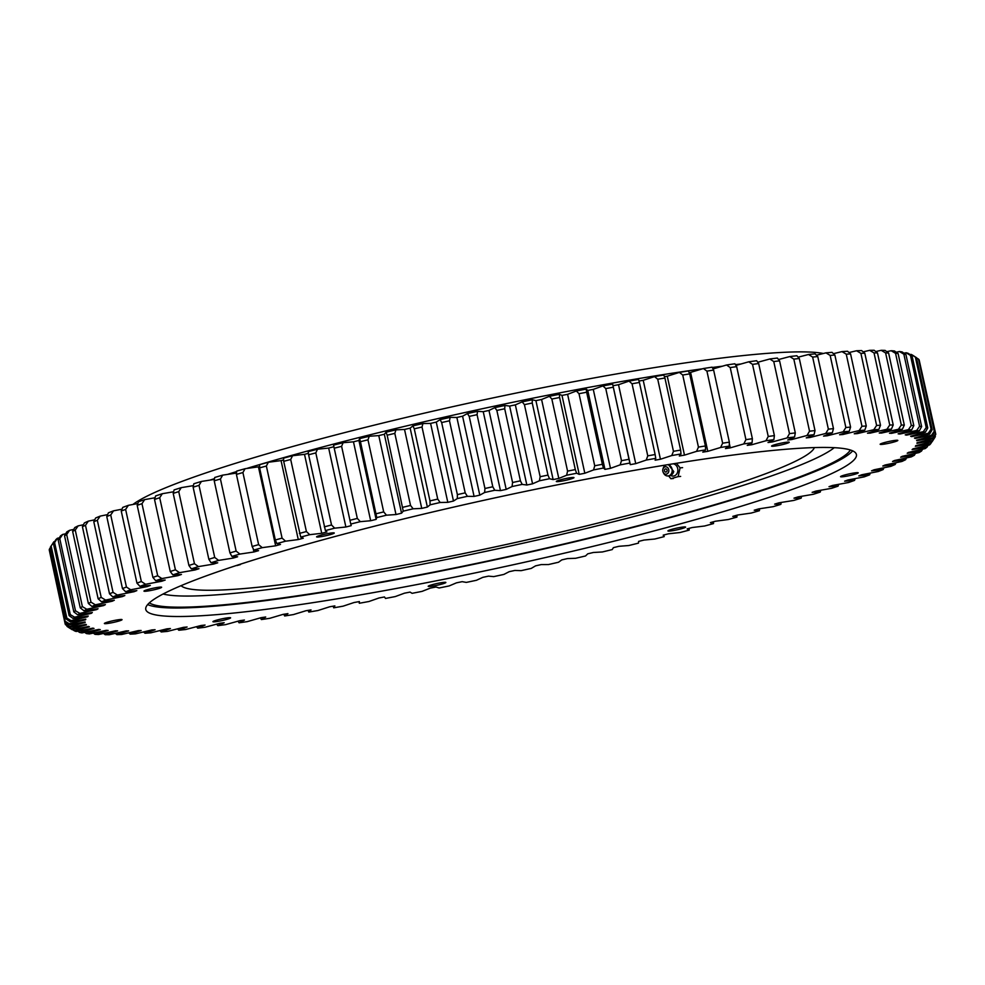 <?xml version="1.0" encoding="UTF-8"?>
<svg xmlns="http://www.w3.org/2000/svg" width="985" height="985" viewBox="0 0 985 985"><rect width="100%" height="100%" fill="white"/><g stroke="black" fill="none" stroke-linecap="round" stroke-linejoin="round"><path stroke-width="1.48" d="M935.11 435.469L935.331 436.503A445.54 42.417 -12.3 0 1 934.913 437.377L932.142 441.662L915.841 445.626A425.692 40.533 -12.3 0 1 915.361 446.291L930.69 443.693A442.019 42.084 167.7 0 1 929.508 444.949L912.96 448.864A425.692 40.533 -12.3 0 1 912.11 449.603L926.959 447.202A442.019 42.084 167.7 0 1 925.149 448.594L908.416 452.435A425.692 40.533 -12.3 0 1 907.21 453.248L921.517 451.056A442.019 42.084 167.7 0 1 919.067 452.571L902.223 456.326A425.692 40.533 -12.3 0 1 900.672 457.212L914.375 455.242A442.019 42.084 167.7 0 1 911.322 456.868L894.429 460.524A425.692 40.533 -12.3 0 1 892.521 461.473L905.572 459.724A442.019 42.084 167.7 0 1 901.915 461.46L885.047 465.019A425.692 40.533 -12.3 0 1 882.794 466.028L895.143 464.501A442.019 42.084 167.7 0 1 890.896 466.348L874.114 469.771A425.692 40.533 -12.3 0 1 871.54 470.842L883.126 469.562A442.019 42.084 167.7 0 1 878.3 471.495L861.678 474.782A425.692 40.533 -12.3 0 1 858.785 475.89L869.583 474.856A442.019 42.084 167.7 0 1 864.19 476.875L847.802 480.015A425.692 40.533 -12.3 0 1 844.601 481.185L854.537 480.397A442.019 42.084 167.7 0 1 848.627 482.49L832.522 485.457A425.692 40.533 -12.3 0 1 829.025 486.664L838.075 486.134A442.019 42.084 167.7 0 1 831.648 488.301L815.9 491.096A425.692 40.533 -12.3 0 1 812.133 492.34L820.259 492.057A442.019 42.084 167.7 0 1 813.351 494.285L798.022 496.896A425.692 40.533 -12.3 0 1 793.984 498.164L801.162 498.139A442.019 42.084 167.7 0 1 793.787 500.429L778.938 502.83A425.692 40.533 -12.3 0 1 774.653 504.135L780.846 504.369A442.019 42.084 167.7 0 1 773.053 506.696L758.745 508.888A425.692 40.533 -12.3 0 1 754.227 510.218L759.41 510.698A442.019 42.084 167.7 0 1 751.223 513.062L737.519 515.032A425.692 40.533 -12.3 0 1 732.778 516.386L736.928 517.113A442.019 42.084 167.7 0 1 728.383 519.501L715.332 521.25A425.692 40.533 -12.3 0 1 710.394 522.616L713.497 523.589A442.019 42.084 167.7 0 1 704.632 526.002L692.283 527.517A425.692 40.533 -12.3 0 1 687.173 528.871L689.217 530.102A442.019 42.084 167.7 0 1 680.056 532.516L668.458 533.796A425.692 40.533 -12.3 0 1 663.2 535.15L664.186 536.628A442.019 42.084 167.7 0 1 654.754 539.029L643.968 540.063A425.692 40.533 -12.3 0 1 638.575 541.418L638.477 543.129A442.019 42.084 167.7 0 1 628.849 545.518L618.9 546.306A425.692 40.533 -12.3 0 1 613.396 547.648L612.227 549.581A442.019 42.084 167.7 0 1 602.414 551.957L593.364 552.486A425.692 40.533 -12.3 0 1 587.762 553.816L585.533 555.971A442.019 42.084 167.7 0 1 575.572 558.298L567.446 558.581A425.692 40.533 -12.3 0 1 561.782 559.899L558.495 562.25A442.019 42.084 167.7 0 1 548.448 564.553L541.27 564.577A425.692 40.533 -12.3 0 1 535.557 565.858L531.223 568.419A442.019 42.084 167.7 0 1 521.114 570.66L514.921 570.438A425.692 40.533 -12.3 0 1 509.196 571.682L503.84 574.44A442.019 42.084 167.7 0 1 493.707 576.619L488.523 576.139A425.692 40.533 -12.3 0 1 482.798 577.358L476.432 580.288A442.019 42.084 167.7 0 1 466.336 582.406L462.174 581.667A425.692 40.533 -12.3 0 1 456.474 582.837L449.135 585.94A442.019 42.084 167.7 0 1 439.088 587.983L435.986 586.998A425.692 40.533 -12.3 0 1 433.154 587.565A425.692 40.533 -12.3 0 1 430.334 588.119L422.036 591.382A442.019 42.084 167.7 0 1 412.099 593.327L410.055 592.096A425.692 40.533 -12.3 0 1 404.478 593.179L395.268 596.578A442.019 42.084 167.7 0 1 385.48 598.437L384.495 596.959A425.692 40.533 -12.3 0 1 379.003 597.981L368.919 601.515A442.019 42.084 167.7 0 1 359.316 603.263L359.402 601.564A425.692 40.533 -12.3 0 1 354.034 602.524L343.1 606.169A442.019 42.084 167.7 0 1 333.718 607.819L334.875 605.886A425.692 40.533 -12.3 0 1 329.643 606.785L317.921 610.528A442.019 42.084 167.7 0 1 308.798 612.067L311.026 609.912A425.692 40.533 -12.3 0 1 305.953 610.737L293.481 614.566A442.019 42.084 167.7 0 1 284.653 615.982L287.94 613.618A425.692 40.533 -12.3 0 1 283.04 614.381L269.865 618.284A442.019 42.084 167.7 0 1 261.382 619.565L265.704 617.004A425.692 40.533 -12.3 0 1 261.013 617.693L247.198 621.646A442.019 42.084 167.7 0 1 239.072 622.791L244.428 620.045A425.692 40.533 -12.3 0 1 239.946 620.649L225.54 624.65A442.019 42.084 167.7 0 1 217.82 625.66L224.186 622.729A425.692 40.533 -12.3 0 1 219.926 623.259L205.003 627.273A442.019 42.084 167.7 0 1 197.702 628.147L205.052 625.044A425.692 40.533 -12.3 0 1 201.051 625.5L185.648 629.513A442.019 42.084 167.7 0 1 178.814 630.24L187.101 626.989A425.692 40.533 -12.3 0 1 183.382 627.359L167.561 631.373A442.019 42.084 167.7 0 1 161.22 631.951L170.43 628.553A425.692 40.533 -12.3 0 1 166.982 628.836L150.828 632.813A442.019 42.084 167.7 0 1 144.992 633.257L155.088 629.723A425.692 40.533 -12.3 0 1 151.936 629.92L135.499 633.86A442.019 42.084 167.7 0 1 130.205 634.143L141.138 630.499A425.692 40.533 -12.3 0 1 138.294 630.622L121.647 634.5A442.019 42.084 167.7 0 1 116.907 634.623L128.629 630.88A425.692 40.533 -12.3 0 1 126.117 630.917L109.31 634.722A442.019 42.084 167.7 0 1 105.161 634.697L117.621 630.868A425.692 40.533 -12.3 0 1 115.442 630.806L98.562 634.525A442.019 42.084 167.7 0 1 95.003 634.352L108.165 630.449A425.692 40.533 -12.3 0 1 106.318 630.314L89.438 633.921A442.019 42.084 167.7 0 1 86.483 633.589L100.298 629.637A425.692 40.533 -12.3 0 1 98.795 629.415L81.964 632.899A442.019 42.084 167.7 0 1 79.625 632.432L94.031 628.442A425.692 40.533 -12.3 0 1 92.885 628.122L76.177 631.483A442.019 42.084 167.7 0 1 74.478 630.856L89.401 626.842A425.692 40.533 -12.3 0 1 88.625 626.448L72.102 629.661A442.019 42.084 167.7 0 0 72.102 629.661L72.016 629.612M220.332 620.932A9.037 0.862 167.7 0 0 230.601 617.829A9.037 0.862 167.7 0 0 223.213 618.58A9.037 0.862 167.7 0 0 212.932 621.683A9.037 0.862 167.7 0 0 220.332 620.932M111.761 622.766A9.037 0.862 167.7 0 0 122.041 619.663A9.037 0.862 167.7 0 0 114.642 620.402A9.037 0.862 167.7 0 0 104.373 623.517A9.037 0.862 167.7 0 0 111.761 622.766M151.358 590.372A9.037 0.862 167.7 0 0 161.626 587.269A9.037 0.862 167.7 0 0 154.239 588.008A9.037 0.862 167.7 0 0 143.958 591.123A9.037 0.862 167.7 0 0 151.358 590.372M323.979 536.111A9.037 0.862 167.7 0 0 334.26 533.008A9.037 0.862 167.7 0 0 326.872 533.759A9.037 0.862 167.7 0 0 316.591 536.862A9.037 0.862 167.7 0 0 323.979 536.111M563.703 480.729A9.037 0.862 167.7 0 0 573.984 477.627A9.037 0.862 167.7 0 0 566.597 478.365A9.037 0.862 167.7 0 0 556.316 481.48A9.037 0.862 167.7 0 0 563.703 480.729M778.963 445.368A9.037 0.862 167.7 0 0 789.244 442.253A9.037 0.862 167.7 0 0 781.856 443.004A9.037 0.862 167.7 0 0 771.575 446.106A9.037 0.862 167.7 0 0 778.963 445.368M887.534 443.533A9.037 0.862 167.7 0 0 897.815 440.418A9.037 0.862 167.7 0 0 890.415 441.169A9.037 0.862 167.7 0 0 880.147 444.272A9.037 0.862 167.7 0 0 887.534 443.533M847.937 475.927A9.037 0.862 167.7 0 0 858.218 472.825A9.037 0.862 167.7 0 0 850.831 473.563A9.037 0.862 167.7 0 0 840.55 476.678A9.037 0.862 167.7 0 0 847.937 475.927M675.316 530.189A9.037 0.862 167.7 0 0 685.597 527.073A9.037 0.862 167.7 0 0 678.197 527.825A9.037 0.862 167.7 0 0 667.916 530.927A9.037 0.862 167.7 0 0 675.316 530.189M435.592 585.57A9.037 0.862 167.7 0 0 445.86 582.467A9.037 0.862 167.7 0 0 438.473 583.206A9.037 0.862 167.7 0 0 428.192 586.321A9.037 0.862 167.7 0 0 435.592 585.57M852.678 450.859A363.662 34.623 -12.3 0 1 441.206 570.968A363.662 34.623 -12.3 0 1 147.651 604.581M559.123 484.485A363.662 34.623 -12.3 0 1 856.408 454.491A363.662 34.623 -12.3 0 1 443.053 579.463A363.662 34.623 -12.3 0 1 145.768 609.444A363.662 34.623 -12.3 0 1 559.123 484.485M932.142 441.662A442.019 42.084 167.7 0 0 932.684 440.541L916.937 443.324A425.692 40.533 -12.3 0 0 917.06 442.733L933.054 438.731A442.019 42.084 167.7 0 0 932.943 437.746L916.838 440.714A425.692 40.533 -12.3 0 0 916.592 440.196L932.216 436.183A442.019 42.084 167.7 0 0 931.465 435.333L915.065 438.473A425.692 40.533 -12.3 0 0 914.462 438.029L929.643 434.016A442.019 42.084 167.7 0 0 928.252 433.314L911.63 436.601A425.692 40.533 -12.3 0 0 910.669 436.256L925.346 432.243A442.019 42.084 167.7 0 0 923.327 431.689L906.545 435.124A425.692 40.533 -12.3 0 0 905.227 434.853L919.337 430.876A442.019 42.084 167.7 0 0 916.69 430.47L899.822 434.028A425.692 40.533 -12.3 0 0 898.148 433.843L911.642 429.916A442.019 42.084 167.7 0 0 908.392 429.669L891.499 433.326A425.692 40.533 -12.3 0 0 889.48 433.228L902.309 429.362A442.019 42.084 167.7 0 0 898.443 429.263L881.6 433.031A425.692 40.533 -12.3 0 0 879.248 433.018L891.351 429.226A442.019 42.084 167.7 0 0 886.894 429.275L870.161 433.129A425.692 40.533 -12.3 0 0 867.489 433.203L878.817 429.497A442.019 42.084 167.7 0 0 873.793 429.706L857.245 433.622A425.692 40.533 -12.3 0 0 854.254 433.782L864.768 430.186A442.019 42.084 167.7 0 0 859.203 430.543L842.889 434.508A425.692 40.533 -12.3 0 0 839.589 434.754L849.242 431.282A442.019 42.084 167.7 0 0 843.16 431.799L827.166 435.789A425.692 40.533 -12.3 0 0 823.571 436.121L832.325 432.797A442.019 42.084 167.7 0 0 825.738 433.449L810.126 437.463A425.692 40.533 -12.3 0 0 806.259 437.882L814.078 434.693A442.019 42.084 167.7 0 0 807.011 435.493L791.841 439.519A425.692 40.533 -12.3 0 0 787.717 440.012L794.563 436.983A442.019 42.084 167.7 0 0 787.052 437.931L772.375 441.933A425.692 40.533 -12.3 0 0 768.017 442.511L773.878 439.667A442.019 42.084 167.7 0 0 765.948 440.751L751.826 444.727A425.692 40.533 -12.3 0 0 747.233 445.38L752.084 442.721A442.019 42.084 167.7 0 0 743.774 443.927L730.279 447.855A425.692 40.533 -12.3 0 0 725.465 448.581L729.282 446.119A442.019 42.084 167.7 0 0 720.614 447.473L707.796 451.339A425.692 40.533 -12.3 0 0 702.797 452.14L705.555 449.874A442.019 42.084 167.7 0 0 696.58 451.352L684.476 455.132A425.692 40.533 -12.3 0 0 679.318 456.006L681.017 453.962A442.019 42.084 167.7 0 0 671.758 455.55L660.43 459.244A425.692 40.533 -12.3 0 0 655.124 460.18L655.739 458.357A442.019 42.084 167.7 0 0 646.246 460.057L635.731 463.652A425.692 40.533 -12.3 0 0 630.302 464.637L629.858 463.048A442.019 42.084 167.7 0 0 620.156 464.858L610.491 468.331A425.692 40.533 -12.3 0 0 604.962 469.377L603.448 468.023A442.019 42.084 167.7 0 0 593.573 469.931L584.819 473.256A425.692 40.533 -12.3 0 0 579.205 474.364L576.619 473.256A442.019 42.084 167.7 0 0 566.634 475.25L558.803 478.427A425.692 40.533 -12.3 0 0 553.127 479.584L535.914 400.636A425.692 40.533 -12.3 0 1 541.59 399.491L549.421 396.302A442.019 42.084 -12.3 0 1 554.42 395.305A442.019 42.084 -12.3 0 1 559.406 394.308L559.603 397.509A445.54 42.417 167.7 0 0 555.725 398.272A445.54 42.417 167.7 0 0 551.846 399.048L567.569 471.125A445.54 42.417 -12.3 0 1 575.314 469.586L559.603 397.509M70.304 614.615L54.581 542.538A445.54 42.417 167.7 0 0 53.424 543.56L69.147 615.637A445.54 42.417 -12.3 0 1 70.304 614.615L74.638 617.213L91.297 613.335A425.692 40.533 -12.3 0 1 92.319 612.547L77.729 614.849A442.019 42.084 167.7 0 1 79.859 613.396L96.653 609.592A425.692 40.533 -12.3 0 1 98.044 608.742L84.02 610.835A442.019 42.084 167.7 0 1 86.779 609.259L103.659 605.553A425.692 40.533 -12.3 0 1 105.383 604.63L91.999 606.489A442.019 42.084 167.7 0 1 95.36 604.815L112.253 601.207A425.692 40.533 -12.3 0 1 114.322 600.222L101.615 601.86A442.019 42.084 167.7 0 1 105.58 600.074L122.411 596.578A425.692 40.533 -12.3 0 1 124.824 595.543L112.844 596.935A442.019 42.084 167.7 0 1 117.387 595.051L134.095 591.689A425.692 40.533 -12.3 0 1 136.829 590.606L125.637 591.763A442.019 42.084 167.7 0 1 130.746 589.781L147.27 586.567A425.692 40.533 -12.3 0 1 150.311 585.435L139.944 586.334A442.019 42.084 167.7 0 1 145.595 584.277L161.848 581.224A425.692 40.533 -12.3 0 1 165.197 580.042L155.692 580.694A442.019 42.084 167.7 0 1 161.872 578.564L177.805 575.683A425.692 40.533 -12.3 0 1 181.449 574.452L172.843 574.871A442.019 42.084 167.7 0 1 179.516 572.667L195.067 569.97A425.692 40.533 -12.3 0 1 198.97 568.702L191.312 568.862A442.019 42.084 167.7 0 1 198.453 566.597L213.548 564.097A425.692 40.533 -12.3 0 1 217.722 562.804L211.036 562.706A442.019 42.084 167.7 0 1 218.621 560.391L233.199 558.089A425.692 40.533 -12.3 0 1 237.607 556.771L231.918 556.414A442.019 42.084 167.7 0 1 239.909 554.075L253.921 551.982A425.692 40.533 -12.3 0 1 258.562 550.652L253.884 550.036A442.019 42.084 167.7 0 1 262.256 547.66L275.652 545.801A425.692 40.533 -12.3 0 1 280.479 544.446L276.847 543.585A442.019 42.084 167.7 0 1 285.564 541.196L298.27 539.558A425.692 40.533 -12.3 0 1 303.294 538.204L300.721 537.096A442.019 42.084 167.7 0 1 309.746 534.683L321.726 533.291A425.692 40.533 -12.3 0 1 326.909 531.925L325.395 530.57A442.019 42.084 167.7 0 1 334.691 528.169L345.883 527.012A425.692 40.533 -12.3 0 1 351.214 525.645L350.771 524.057A442.019 42.084 167.7 0 1 360.313 521.656L370.68 520.745A425.692 40.533 -12.3 0 1 376.135 519.39L376.762 517.581A442.019 42.084 167.7 0 1 386.489 515.192L395.995 514.539A425.692 40.533 -12.3 0 1 401.548 513.197L403.247 511.153A442.019 42.084 167.7 0 1 413.146 508.802L421.74 508.395A425.692 40.533 -12.3 0 1 427.367 507.066L430.125 504.812A442.019 42.084 167.7 0 1 440.135 502.498L447.806 502.35A425.692 40.533 -12.3 0 1 453.482 501.045L457.299 498.582A442.019 42.084 167.7 0 1 467.382 496.317L474.081 496.415A425.692 40.533 -12.3 0 1 479.793 495.147L484.645 492.488A442.019 42.084 167.7 0 1 494.765 490.271L500.454 490.629A425.692 40.533 -12.3 0 1 506.191 489.397L512.052 486.553A442.019 42.084 167.7 0 1 522.173 484.398L526.84 485.014A425.692 40.533 -12.3 0 1 532.565 483.82L539.411 480.791A442.019 42.084 167.7 0 1 549.495 478.722L553.127 479.584M74.638 617.213A442.019 42.084 167.7 0 0 73.149 618.531L88.244 616.031A425.692 40.533 -12.3 0 0 87.579 616.745L71.142 620.673A442.019 42.084 167.7 0 0 70.28 621.867L85.83 619.171A425.692 40.533 -12.3 0 0 85.523 619.811L69.369 623.788A442.019 42.084 167.7 0 0 69.147 624.847L85.079 621.966A425.692 40.533 -12.3 0 0 85.141 622.52L69.332 626.534A442.019 42.084 167.7 0 0 69.763 627.445L86.015 624.391A425.692 40.533 -12.3 0 0 86.446 624.872L71.031 628.886A442.019 42.084 167.7 0 0 72.065 629.637M75.488 610.786A445.54 42.417 -12.3 0 0 73.838 611.907L58.127 539.829A445.54 42.417 167.7 0 1 59.777 538.709L75.488 610.786L79.859 613.396M66.18 619.023A445.54 42.417 -12.3 0 1 66.845 618.1L51.134 546.01A445.54 42.417 167.7 0 0 50.469 546.934L66.18 619.023L70.28 621.867M64.961 622.027A445.54 42.417 -12.3 0 1 65.133 621.215L49.422 549.137A445.54 42.417 167.7 0 0 49.25 549.95L64.961 622.027L69.147 624.847M69.763 627.445L65.502 624.675A445.54 42.417 -12.3 0 1 65.17 623.961L49.619 551.625M70.723 628.787L67.793 626.916A445.54 42.417 -12.3 0 1 66.968 626.325L66.795 625.512M540.149 476.715A445.54 42.417 -12.3 0 1 547.968 475.102L532.245 403.025A445.54 42.417 167.7 0 0 524.426 404.638L540.149 476.715L539.411 480.791M512.569 482.502A445.54 42.417 -12.3 0 1 520.412 480.84L504.702 408.763A445.54 42.417 167.7 0 0 496.846 410.425L512.569 482.502L512.052 486.553M484.94 488.486A445.54 42.417 -12.3 0 1 492.796 486.762L477.072 414.685A445.54 42.417 167.7 0 0 469.217 416.396L484.94 488.486L484.645 492.488M457.372 494.618A445.54 42.417 -12.3 0 1 465.191 492.857L449.48 420.78A445.54 42.417 167.7 0 0 441.649 422.54L457.372 494.618L457.299 498.582M429.977 500.897A445.54 42.417 -12.3 0 1 437.734 499.099L422.023 427.022A445.54 42.417 167.7 0 0 414.266 428.82L429.977 500.897L430.125 504.812M402.865 507.275A445.54 42.417 -12.3 0 1 410.536 505.453L394.825 433.375A445.54 42.417 167.7 0 0 387.154 435.198L403.247 511.153M376.147 513.751A445.54 42.417 -12.3 0 1 383.694 511.904L367.984 439.827A445.54 42.417 167.7 0 0 360.436 441.674L376.762 517.581M349.934 520.289A445.54 42.417 -12.3 0 1 357.321 518.418L341.61 446.34A445.54 42.417 167.7 0 0 334.21 448.2L350.771 524.057M282.079 538.118A445.54 42.417 -12.3 0 0 275.32 539.977L259.609 467.887A445.54 42.417 167.7 0 1 266.369 466.028L282.079 538.118L285.564 541.196M324.311 526.852A445.54 42.417 -12.3 0 1 331.526 524.98L315.816 452.903A445.54 42.417 167.7 0 0 308.6 454.774L325.395 530.57M299.415 533.414A445.54 42.417 -12.3 0 1 306.409 531.555L290.698 459.478A445.54 42.417 167.7 0 0 283.692 461.337L300.721 537.096M214.718 557.461A445.54 42.417 -12.3 0 0 208.845 559.246L193.122 487.169A445.54 42.417 167.7 0 1 199.007 485.371L214.718 557.461L218.621 560.391M252.135 546.478A445.54 42.417 -12.3 0 1 258.624 544.631L242.913 472.554A445.54 42.417 167.7 0 0 236.412 474.401L252.135 546.478L253.884 550.036M229.936 552.905A445.54 42.417 -12.3 0 1 236.141 551.095L220.431 479.005A445.54 42.417 167.7 0 0 214.225 480.828L229.936 552.905L231.918 556.414M188.911 565.452A445.54 42.417 -12.3 0 1 194.451 563.703L178.741 491.626A445.54 42.417 167.7 0 0 173.2 493.374L188.911 565.452L191.312 568.862M170.245 571.522A445.54 42.417 -12.3 0 1 175.416 569.81L159.705 497.733A445.54 42.417 167.7 0 0 154.522 499.444L170.245 571.522L172.843 574.871M152.897 577.407A445.54 42.417 -12.3 0 1 157.686 575.757L141.975 503.68A445.54 42.417 167.7 0 0 137.186 505.33L152.897 577.407L155.692 580.694M136.952 583.108A445.54 42.417 -12.3 0 1 141.335 581.507L125.624 509.43A445.54 42.417 167.7 0 0 121.241 511.018L136.952 583.108L139.944 586.334M122.472 588.574A445.54 42.417 -12.3 0 1 126.437 587.048L110.726 514.97A445.54 42.417 167.7 0 0 106.762 516.497L122.472 588.574L125.637 591.763M109.52 593.807A445.54 42.417 -12.3 0 1 113.041 592.342L97.33 520.265A445.54 42.417 167.7 0 0 93.797 521.73L109.52 593.807L112.844 596.935M98.131 598.781A445.54 42.417 -12.3 0 1 101.209 597.39L85.486 525.313A445.54 42.417 167.7 0 0 82.408 526.692L98.131 598.781L101.615 601.86M88.367 603.46A445.54 42.417 -12.3 0 1 90.977 602.155L75.254 530.078A445.54 42.417 167.7 0 0 72.644 531.383L88.367 603.46L91.999 606.489M80.253 607.843A445.54 42.417 -12.3 0 1 82.395 606.637L66.672 534.547A445.54 42.417 167.7 0 0 64.542 535.766L80.253 607.843L84.02 610.835M919.436 361.249L935.664 433.671A445.54 42.417 -12.3 0 1 935.75 434.434L933.054 438.731M934.248 431.233A445.54 42.417 -12.3 0 1 934.827 431.886L919.116 359.808A445.54 42.417 167.7 0 0 918.537 359.156L934.248 431.233L931.465 435.333M931.084 429.177A445.54 42.417 -12.3 0 1 932.167 429.719L916.444 357.641A445.54 42.417 167.7 0 0 915.373 357.099L931.084 429.177L928.252 433.314M926.195 427.527A445.54 42.417 -12.3 0 1 927.759 427.946L912.048 355.868A445.54 42.417 167.7 0 0 910.472 355.437L926.195 427.527L923.327 431.689M919.584 426.271A445.54 42.417 -12.3 0 1 921.628 426.591L905.917 354.514A445.54 42.417 167.7 0 0 903.861 354.194L919.584 426.271L916.69 430.47M911.285 425.446A445.54 42.417 -12.3 0 1 913.809 425.631L898.098 353.553A445.54 42.417 167.7 0 0 895.562 353.356L911.285 425.446L908.392 429.669M901.324 425.027A445.54 42.417 -12.3 0 1 904.316 425.101L888.605 353.024A445.54 42.417 167.7 0 0 885.613 352.938L901.324 425.027L898.443 429.263M866.283 425.988A445.54 42.417 -12.3 0 0 861.961 426.259L846.25 354.181A445.54 42.417 167.7 0 1 850.572 353.898L866.283 425.988L864.768 430.186M889.75 425.015A445.54 42.417 -12.3 0 1 893.21 424.978L877.487 352.901A445.54 42.417 167.7 0 0 874.04 352.938L889.75 425.015L886.894 429.275M876.613 425.434A445.54 42.417 -12.3 0 1 880.504 425.274L864.793 353.196A445.54 42.417 167.7 0 0 860.902 353.356L876.613 425.434L873.793 429.706M815.014 430.58A445.54 42.417 -12.3 0 0 809.535 431.196L793.824 359.119A445.54 42.417 167.7 0 1 799.303 358.491L815.014 430.58L814.078 434.693M845.856 427.502A445.54 42.417 -12.3 0 1 850.584 427.108L834.861 355.031A445.54 42.417 167.7 0 0 830.146 355.425L845.856 427.502L843.16 431.799M828.36 429.152A445.54 42.417 -12.3 0 1 833.47 428.635L817.759 356.558A445.54 42.417 167.7 0 0 812.637 357.075L828.36 429.152L825.738 433.449M789.478 433.634A445.54 42.417 -12.3 0 1 795.301 432.908L779.578 360.83A445.54 42.417 167.7 0 0 773.754 361.557L789.478 433.634L787.052 437.931M768.238 436.466A445.54 42.417 -12.3 0 1 774.395 435.616L758.672 363.539A445.54 42.417 167.7 0 0 752.528 364.376L768.238 436.466L765.948 440.751M745.928 439.655A445.54 42.417 -12.3 0 1 752.38 438.707L736.657 366.629A445.54 42.417 167.7 0 0 730.217 367.577L745.928 439.655L743.774 443.927M722.633 443.201A445.54 42.417 -12.3 0 1 729.356 442.154L713.633 370.077A445.54 42.417 167.7 0 0 706.922 371.123L722.633 443.201L720.614 447.473M698.439 447.104A445.54 42.417 -12.3 0 1 705.408 445.959L689.685 373.881A445.54 42.417 167.7 0 0 682.728 375.014L698.439 447.104L696.58 451.352M673.457 451.315A445.54 42.417 -12.3 0 1 680.635 450.083L664.912 378.006A445.54 42.417 167.7 0 0 657.734 379.237L673.457 451.315L671.758 455.55M647.761 455.858A445.54 42.417 -12.3 0 1 655.136 454.528L639.413 382.451A445.54 42.417 167.7 0 0 632.05 383.768L647.761 455.858L646.246 460.057M621.486 460.685A445.54 42.417 -12.3 0 1 629.009 459.281L613.298 387.204A445.54 42.417 167.7 0 0 605.763 388.595L621.486 460.685L620.156 464.858M594.718 465.782A445.54 42.417 -12.3 0 1 602.364 464.304L586.654 392.227A445.54 42.417 167.7 0 0 578.995 393.704L594.718 465.782L593.573 469.931M58.127 539.829L60.516 535.902A442.019 42.084 -12.3 0 1 62.646 534.461L59.777 538.709M65.712 533.759L62.646 534.461M64.542 535.766L66.808 531.888A442.019 42.084 -12.3 0 1 69.566 530.324L66.672 534.547M73.752 529.401L69.566 530.324M72.644 531.383L74.786 527.554A442.019 42.084 -12.3 0 1 78.147 525.867L75.254 530.078M83.442 524.734L78.147 525.867M82.408 526.692L84.402 522.912A442.019 42.084 -12.3 0 1 88.367 521.127L85.486 525.313M94.745 519.809L88.367 521.127M93.797 521.73L95.631 517.999A442.019 42.084 -12.3 0 1 100.174 516.115L97.33 520.265M107.611 514.613L100.174 516.115M106.762 516.497L108.424 512.816A442.019 42.084 -12.3 0 1 113.534 510.833L110.726 514.97M121.992 509.196L113.534 510.833M121.241 511.018L122.731 507.398A442.019 42.084 -12.3 0 1 128.382 505.33L125.624 509.43M137.826 503.557L128.382 505.33M137.186 505.33L138.479 501.759A442.019 42.084 -12.3 0 1 144.66 499.617L141.975 503.68M155.064 497.745L144.66 499.617M154.522 499.444L155.63 495.923A442.019 42.084 -12.3 0 1 162.303 493.719L159.705 497.733M173.619 491.761L162.303 493.719M173.2 493.374L174.099 489.914A442.019 42.084 -12.3 0 1 181.24 487.649L178.741 491.626M193.442 485.63L181.24 487.649M193.122 487.169L193.823 483.758A442.019 42.084 -12.3 0 1 201.408 481.443L199.007 485.371M214.434 479.399L201.408 481.443M214.225 480.828L214.705 477.479A442.019 42.084 -12.3 0 1 222.696 475.127L220.431 479.005M236.523 473.071L222.696 475.127M236.412 474.401L236.671 471.101A442.019 42.084 -12.3 0 1 245.043 468.725L242.913 472.554M275.652 545.801L258.439 466.853L245.043 468.725M258.439 466.853A425.692 40.533 -12.3 0 1 259.621 466.521M259.609 467.887L259.634 464.649A442.019 42.084 -12.3 0 1 268.351 462.248L266.369 466.028M298.27 539.558L281.057 460.611L268.351 462.248M281.057 460.611A425.692 40.533 -12.3 0 1 283.606 459.921M283.692 461.337L283.508 458.148A442.019 42.084 -12.3 0 1 292.533 455.735L290.698 459.478M321.726 533.291L304.513 454.344L292.533 455.735M304.513 454.344A425.692 40.533 -12.3 0 1 308.403 453.322M308.6 454.774L308.182 451.623A442.019 42.084 -12.3 0 1 317.478 449.222L315.816 452.903M345.883 527.012L328.67 448.064L317.478 449.222M328.67 448.064A425.692 40.533 -12.3 0 1 333.903 446.734M334.21 448.2L333.558 445.109A442.019 42.084 -12.3 0 1 343.1 442.721L341.61 446.34M370.68 520.745L353.467 441.809L343.1 442.721M353.467 441.809A425.692 40.533 -12.3 0 1 358.922 440.455L359.55 438.633A442.019 42.084 -12.3 0 1 369.276 436.256L367.984 439.827M395.995 514.539L378.782 435.592L369.276 436.256M378.782 435.592A425.692 40.533 -12.3 0 1 384.335 434.25L386.034 432.206A442.019 42.084 -12.3 0 1 395.933 429.854L394.825 433.375M421.74 508.395L404.527 429.448L395.933 429.854M404.527 429.448A425.692 40.533 -12.3 0 1 410.154 428.13L412.912 425.865A442.019 42.084 -12.3 0 1 422.922 423.55L422.023 427.022M447.806 502.35L430.593 423.402L422.922 423.55M430.593 423.402A425.692 40.533 -12.3 0 1 436.269 422.097L440.086 419.635A442.019 42.084 -12.3 0 1 450.17 417.369L449.48 420.78M474.081 496.415L456.868 417.468L450.17 417.369M456.868 417.468A425.692 40.533 -12.3 0 1 462.581 416.199L467.432 413.54A442.019 42.084 -12.3 0 1 477.553 411.336L477.072 414.685M500.454 490.629L483.241 411.681L477.553 411.336M483.241 411.681A425.692 40.533 -12.3 0 1 488.979 410.45L494.839 407.605A442.019 42.084 -12.3 0 1 504.96 405.463L504.702 408.763M526.84 485.014L509.627 406.066L504.96 405.463M509.627 406.066A425.692 40.533 -12.3 0 1 515.352 404.872L522.198 401.855A442.019 42.084 -12.3 0 1 532.282 399.775L532.245 403.025M535.914 400.636L532.282 399.775M579.205 474.364L561.992 395.416L559.406 394.308M561.992 395.416A425.692 40.533 -12.3 0 1 567.606 394.32L576.36 390.983A442.019 42.084 -12.3 0 1 586.235 389.087L586.654 392.227M604.962 469.377L587.75 390.429L586.235 389.087M587.75 390.429A425.692 40.533 -12.3 0 1 593.278 389.383L602.943 385.911A442.019 42.084 -12.3 0 1 612.645 384.113L613.298 387.204M630.302 464.637L612.645 384.113M613.089 385.701A425.692 40.533 -12.3 0 1 618.518 384.704L629.033 381.121A442.019 42.084 -12.3 0 1 638.526 379.41L639.413 382.451M639.006 381.035A425.692 40.533 -12.3 0 1 643.217 380.296L654.545 376.602A442.019 42.084 -12.3 0 1 663.804 375.014L664.912 378.006M664.419 376.664A425.692 40.533 -12.3 0 1 667.264 376.196L679.367 372.404A442.019 42.084 -12.3 0 1 688.343 370.926L689.685 373.881M689.118 372.625A425.692 40.533 -12.3 0 1 690.583 372.392L703.401 368.525A442.019 42.084 -12.3 0 1 712.069 367.183L713.633 370.077M713.017 368.919A425.692 40.533 -12.3 0 1 713.066 368.919L726.561 364.992A442.019 42.084 -12.3 0 1 734.872 363.773L736.657 366.629M735.906 365.423L748.735 361.803A442.019 42.084 -12.3 0 1 756.665 360.719L758.672 363.539M757.822 362.271A364.819 34.734 -12.3 0 0 757.773 362.271L769.839 358.983A442.019 42.084 -12.3 0 1 777.35 358.048L779.578 360.83M778.544 359.537L789.798 356.558A442.019 42.084 -12.3 0 1 796.865 355.745L799.303 358.491M798.133 357.173L808.525 354.502A442.019 42.084 -12.3 0 1 815.112 353.849L817.759 356.558M816.454 355.228L825.947 352.852A442.019 42.084 -12.3 0 1 832.029 352.347L834.861 355.031M833.445 353.677L841.99 351.608A442.019 42.084 -12.3 0 1 847.556 351.251L850.572 353.898M849.033 352.544L856.581 350.758A442.019 42.084 -12.3 0 1 861.604 350.562L864.793 353.196M863.155 351.842L869.681 350.34A442.019 42.084 -12.3 0 1 874.138 350.278L877.487 352.901M875.751 351.546L881.23 350.315A442.019 42.084 -12.3 0 1 885.096 350.414L888.605 353.024M886.783 351.67L891.179 350.722A442.019 42.084 -12.3 0 1 894.429 350.968L898.098 353.553M896.202 352.224L899.477 351.534A442.019 42.084 -12.3 0 1 902.125 351.928L905.917 354.514M903.971 353.184L906.114 352.753A442.019 42.084 -12.3 0 1 908.133 353.307L912.048 355.868M910.054 354.563L911.039 354.378A442.019 42.084 -12.3 0 1 912.43 355.068L916.444 357.641M53.128 542.821L53.067 542.92A442.019 42.084 -12.3 0 1 53.128 542.821A442.019 42.084 -12.3 0 1 53.929 541.738L51.134 546.01M54.692 541.553L53.929 541.738M53.424 543.56L55.936 539.583A442.019 42.084 -12.3 0 1 57.425 538.266L54.581 542.538M59.346 537.822L57.425 538.266M50.555 547.352L49.422 549.137M549.421 396.302L551.846 399.048M522.198 401.855L524.426 404.638M494.839 407.605L496.846 410.425M467.432 413.54L469.217 416.396M440.086 419.635L441.649 422.54M412.912 425.865L414.266 428.82M386.034 432.206L387.154 435.198M359.55 438.633L360.436 441.674M916.493 357.838L918.537 359.156M911.039 354.378L915.373 357.099M906.114 352.753L910.472 355.437M899.477 351.534L903.861 354.194M891.179 350.722L895.562 353.356M881.23 350.315L885.613 352.938M841.99 351.608L846.25 354.181M869.681 350.34L874.04 352.938M856.581 350.758L860.902 353.356M789.798 356.558L793.824 359.119M825.947 352.852L830.146 355.425M808.525 354.502L812.637 357.075M769.839 358.983L773.754 361.557M748.735 361.803L752.528 364.376M726.561 364.992L730.217 367.577M703.401 368.525L706.922 371.123M679.367 372.404L682.728 375.014M654.545 376.602L657.734 379.237M629.033 381.121L632.05 383.768M602.943 385.911L605.763 388.595M576.36 390.983L578.995 393.704M73.838 611.907L77.729 614.849M69.147 615.637L73.149 618.531M66.845 618.1L71.142 620.673M65.133 621.215L69.369 623.788M65.17 623.961L69.332 626.534M66.968 626.325L71.031 628.886M72.508 629.587L74.478 630.856M77.741 631.163L79.625 632.432M84.673 632.345L86.483 633.589M115.319 633.355L116.907 634.623M103.499 633.441L105.161 634.697M93.267 633.096L95.003 634.352M216.663 624.133L217.82 625.66M196.471 626.694L197.702 628.147M177.509 628.849L178.814 630.24M143.551 631.927L144.992 633.257M128.69 632.85L130.205 634.143M159.853 630.597L161.22 631.951M238.001 621.19L239.072 622.791M260.385 617.866L261.382 619.565M283.803 614.271L284.653 615.982M308.108 610.392L308.798 612.067M333.176 606.181L333.718 607.819M358.909 601.65L359.316 603.263M567.569 471.125L566.634 475.25M575.314 469.586L576.619 473.256M547.968 475.102L549.495 478.722M520.412 480.84L522.173 484.398M492.796 486.762L494.765 490.271M465.191 492.857L467.382 496.317M437.734 499.099L440.135 502.498M410.536 505.453L413.146 508.802M383.694 511.904L386.489 515.192M357.321 518.418L360.313 521.656M275.32 539.977L276.847 543.585M331.526 524.98L334.691 528.169M306.409 531.555L309.746 534.683M208.845 559.246L211.036 562.706M258.624 544.631L262.256 547.66M236.141 551.095L239.909 554.075M194.451 563.703L198.453 566.597M175.416 569.81L179.516 572.667M157.686 575.757L161.872 578.564M141.335 581.507L145.595 584.277M126.437 587.048L130.746 589.781M113.041 592.342L117.387 595.051M101.209 597.39L105.58 600.074M90.977 602.155L95.36 604.815M82.395 606.637L86.779 609.259M931.958 441.711L930.69 443.693M935.331 436.503L932.684 440.541M935.664 433.671L932.943 437.746M934.827 431.886L932.216 436.183M932.167 429.719L929.643 434.016M927.759 427.946L925.346 432.243M921.628 426.591L919.337 430.876M913.809 425.631L911.642 429.916M904.316 425.101L902.309 429.362M861.961 426.259L859.203 430.543M893.21 424.978L891.351 429.226M880.504 425.274L878.817 429.497M809.535 431.196L807.011 435.493M850.584 427.108L849.242 431.282M833.47 428.635L832.325 432.797M795.301 432.908L794.563 436.983M774.395 435.616L773.878 439.667M752.38 438.707L752.084 442.721M729.356 442.154L729.282 446.119M705.408 445.959L705.555 449.874M680.635 450.083L681.017 453.962M655.136 454.528L655.739 458.357M629.009 459.281L629.858 463.048M602.364 464.304L603.448 468.023M737.014 515.18L736.928 517.113M713.46 521.767L713.497 523.589M759.62 508.752L759.41 510.698M689.057 528.379L689.217 530.102M663.89 534.978L664.186 536.628M801.593 496.28L801.162 498.139M781.179 502.473L780.846 504.369M820.788 490.222L820.259 492.057M838.691 484.325L838.075 486.134M855.239 478.587L854.537 480.397M870.358 473.059L869.583 474.856M883.988 467.752L883.126 469.562M896.067 462.691L895.143 464.501M906.569 457.89L905.572 459.724M915.447 453.383L914.375 455.242M922.649 449.16L921.517 451.056M928.153 445.269L926.959 447.202M584.819 473.256L567.606 394.32M610.491 468.331L593.278 389.383M635.731 463.652L618.518 384.704M660.43 459.244L643.217 380.296M684.476 455.132L667.264 376.196M707.796 451.339L690.583 372.392M730.279 447.855L729.331 443.521M751.826 444.727L751.469 443.053M772.375 441.933L772.08 440.541M810.126 437.463L809.892 436.404M827.166 435.789L826.957 434.841M791.841 439.519L791.571 438.313M857.245 433.622L857.073 432.821M870.161 433.129L870.001 432.378M842.889 434.508L842.704 433.634M881.6 433.031L881.44 432.329M891.499 433.326L891.351 432.661M899.822 434.028L899.687 433.4M96.653 609.592L96.518 608.964M103.659 605.553L103.511 604.888M112.253 601.207L112.105 600.505M122.411 596.578L122.251 595.839M134.095 591.689L133.923 590.901M147.27 586.567L147.073 585.718M161.848 581.224L161.651 580.288M177.805 575.683L177.583 574.637M195.067 569.97L194.808 568.788M233.199 558.089L232.854 556.476M253.921 551.982L253.194 548.645M213.548 564.097L213.252 562.731M376.135 519.39L358.922 440.455M401.548 513.197L384.335 434.25M427.367 507.066L410.154 428.13M453.482 501.045L436.269 422.097M479.793 495.147L462.581 416.199M506.191 489.397L488.979 410.45M532.565 483.82L515.352 404.872M558.803 478.427L541.59 399.491M132.889 504.492A361.286 34.401 -12.3 0 1 537.785 388.681A361.286 34.401 -12.3 0 1 823.386 353.492M814.386 447.584A324.668 30.917 -12.3 0 1 445.54 557.202A324.668 30.917 -12.3 0 1 181.092 585.656M210.15 480.064A364.819 34.734 -12.3 0 1 214.545 478.612M227.572 474.401A364.819 34.734 -12.3 0 1 236.634 471.556M246.57 468.503A364.819 34.734 -12.3 0 1 702.453 368.809M712.241 367.491A364.819 34.734 -12.3 0 1 722.436 366.186M735.413 364.622A364.819 34.734 -12.3 0 1 740.917 364.007M850.387 449.997A360.141 34.29 -12.3 0 1 846.46 454.22A360.141 34.29 -12.3 0 1 489.52 560.65A360.141 34.29 -12.3 0 1 149.375 602.845M834.246 447.683A349.552 33.281 -12.3 0 1 504.443 547.328A349.552 33.281 -12.3 0 1 163.091 594.017M668.692 476.001L670.847 478.71L673.358 478.513M669.849 464.821L670.145 464.612A6.156 5.06 85.6 0 1 670.908 464.169M673.124 463.812A6.156 5.06 85.6 0 1 677.705 471.716A6.156 5.06 85.6 0 1 670.994 475.607L670.662 475.447M670.847 478.71L678.136 476.617L680.093 467.85L676.449 463.282M662.954 469.008A3.706 3.041 85.6 0 1 666.746 467.001A3.706 3.041 85.6 0 1 668.729 471.544A3.706 3.041 85.6 0 1 666.242 474.154A3.706 3.041 85.6 0 1 663.213 472.369A3.706 3.041 85.6 0 1 662.843 469.414A3.706 3.041 85.6 0 1 662.954 469.008L663.25 468.097A5.639 4.629 85.6 0 1 665.922 465.019A5.639 4.629 85.6 0 1 666.069 464.957L665.922 465.019M667.559 464.711A5.639 4.629 85.6 0 1 672.041 471.963A5.639 4.629 85.6 0 1 666.746 475.853A5.639 4.629 85.6 0 1 663.644 473.219L663.213 472.369M666.119 468.958A1.588 1.305 85.6 0 1 665.441 472A1.588 1.305 85.6 0 1 666.119 468.958M678.136 476.617L680.647 476.42M680.093 467.85L682.605 467.653M238.875 564.676L240.475 564.159M240.426 564.565L236.917 565.575M666.746 475.853C670.305 476.358 672.632 474.918 673.74 471.544L668.421 464.575"/></g></svg>
